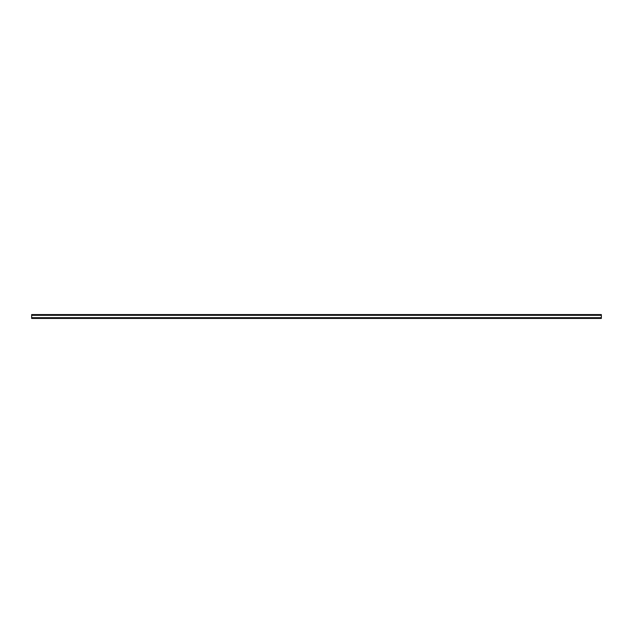 <?xml version="1.0" encoding="UTF-8"?>
<svg xmlns="http://www.w3.org/2000/svg" width="633" height="633" viewBox="0 0 633 633"><rect width="100%" height="100%" fill="white"/><g stroke="black" fill="none" stroke-linecap="round" stroke-linejoin="round"><path stroke-width="0.95" d="M31.65 314.569L601.35 314.569L601.35 318.431L31.65 318.431L31.65 314.569M31.65 317.687L601.35 317.687M31.65 315.313L601.35 315.313"/></g></svg>
